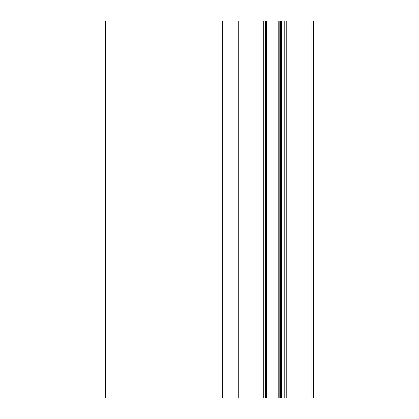 <?xml version="1.0" encoding="UTF-8"?>
<svg xmlns="http://www.w3.org/2000/svg" width="419" height="419" viewBox="0 0 419 419"><rect width="100%" height="100%" fill="white"/><g stroke="black" fill="none" stroke-linecap="round" stroke-linejoin="round"><path stroke-width="0.63" d="M265.431 398.05L265.431 20.95L313.522 20.95L313.522 398.05L105.478 398.05L105.478 20.95L105.488 398.05M265.431 20.95L105.488 20.95M238.27 20.95L238.27 398.05M222.369 20.95L222.369 398.05M263.027 20.95L263.027 398.05M266.374 20.95L266.374 398.05M278.782 20.95L278.782 398.05M279.813 20.95L279.813 398.05M280.568 20.95L280.568 398.05M281.599 20.95L281.599 398.05M284.213 20.95L284.213 398.05M286.785 20.95L286.785 398.05M312.008 20.95L312.008 398.05M263.284 398.05L263.284 20.95"/></g></svg>
